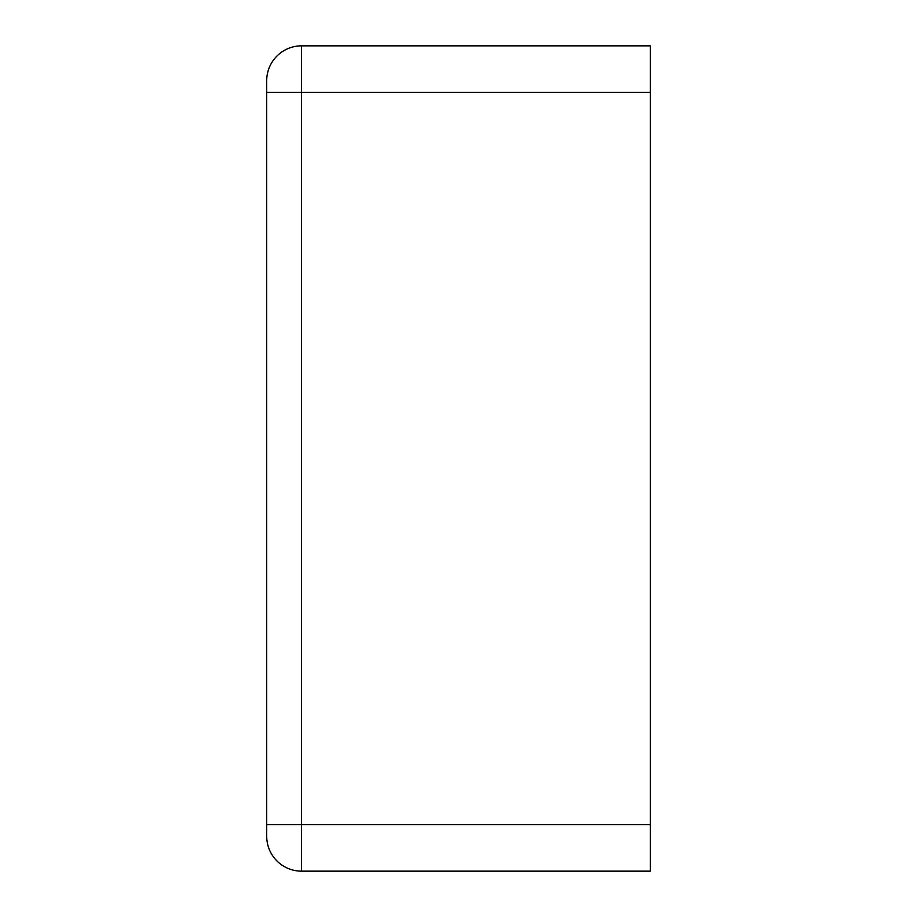 <?xml version="1.0" encoding="UTF-8"?>
<svg xmlns="http://www.w3.org/2000/svg" width="917" height="917" viewBox="0 0 917 917"><rect width="100%" height="100%" fill="white"/><g stroke="black" fill="none" stroke-linecap="round" stroke-linejoin="round"><path stroke-width="1.38" d="M301.578 871.15L301.578 824.658L266.709 824.658L266.709 92.342L266.709 836.281A34.869 34.869 0 0 0 301.578 871.15L650.291 871.15L650.291 824.658L301.578 824.658L301.578 92.342L650.291 92.342L650.291 45.85L301.578 45.85A34.869 34.869 0 0 0 266.709 80.719L266.709 92.342L301.578 92.342L301.578 45.85M650.291 92.342L650.291 824.658"/></g></svg>
